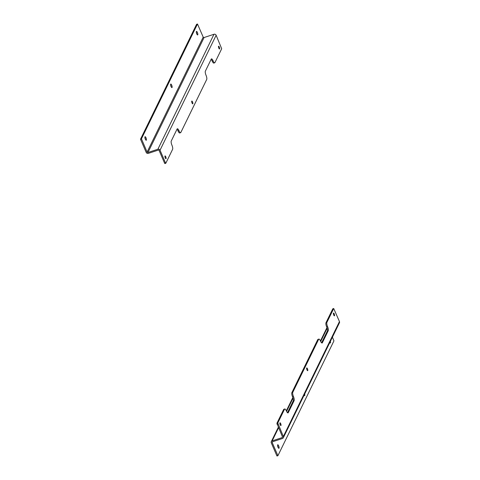 <?xml version="1.0" encoding="UTF-8"?>
<svg xmlns="http://www.w3.org/2000/svg" width="480" height="480" viewBox="0 0 480 480"><rect width="100%" height="100%" fill="white"/><g stroke="black" fill="none" stroke-linecap="round" stroke-linejoin="round"><path stroke-width="0.72" d="M304.074 395.25A1.866 0.552 71.8 0 0 304.62 395.652A1.866 0.552 71.8 0 0 304.662 394.056M329.778 342.588A1.866 0.552 71.8 0 0 330.324 342.99A1.866 0.552 71.8 0 0 330.366 341.394M278.664 445.86A1.866 0.552 71.8 0 0 277.746 444.768A1.866 0.552 71.8 0 0 277.812 446.712A1.866 0.552 71.8 0 0 278.916 448.314A1.866 0.552 71.8 0 0 278.664 445.86M332.424 337.17L333.948 340.866L277.908 455.688L272.19 442.572A0.678 0.618 26 0 1 272.55 441.768L282.462 438.504A1.674 1.53 26 0 0 283.326 437.76L339.438 322.794A1.674 1.53 -154 0 0 339.456 321.564L283.344 436.524A1.674 1.53 26 0 1 283.326 437.76M278.172 447.57A1.866 0.552 71.8 0 0 277.758 446.16A1.866 0.552 71.8 0 0 277.59 445.806M333.672 308.538L332.766 308.838L325.98 322.746A3.324 0.978 71.8 0 0 326.652 326.886L327.558 326.586A3.324 0.978 -108.2 0 1 326.88 322.446L333.708 308.502L339.456 321.564M283.344 436.524L277.8 423.012L284.532 409.212A3.324 0.978 -108.2 0 1 284.76 408.99A3.324 0.978 -108.2 0 1 286.386 410.94A3.324 0.978 71.8 0 0 288.018 412.908A3.324 0.978 71.8 0 0 288.24 412.68L294.126 400.632A3.324 0.978 71.8 0 0 293.448 396.492L293.442 396.48A3.324 0.978 -108.2 0 1 292.77 392.34L318.648 339.318A3.324 0.978 -108.2 0 1 318.87 339.096A3.324 0.978 -108.2 0 1 320.502 341.046L320.508 341.058A3.324 0.978 71.8 0 0 322.134 343.008A3.324 0.978 71.8 0 0 322.356 342.786L328.236 330.738A3.324 0.978 71.8 0 0 327.564 326.598L327.558 326.586M284.76 408.99L283.854 409.29A3.324 0.978 71.8 0 0 283.632 409.512L276.894 423.312L282.438 436.824A0.678 0.618 26 0 1 282.078 437.628L272.172 440.886L278.556 427.806M276.99 456L277.896 455.7L276.894 455.88L271.29 442.866A1.674 1.53 26 0 1 272.172 440.886M307.464 368.79A1.452 0.426 71.8 0 0 306.756 367.938A1.452 0.426 71.8 0 0 306.804 369.45A1.452 0.426 71.8 0 0 307.662 370.692A1.452 0.426 71.8 0 0 307.464 368.79M334.242 313.932A1.452 0.426 71.8 0 0 333.528 313.086A1.452 0.426 71.8 0 0 333.576 314.592A1.452 0.426 71.8 0 0 334.434 315.834A1.452 0.426 71.8 0 0 334.242 313.932M280.692 423.648A1.452 0.426 71.8 0 0 279.984 422.796A1.452 0.426 71.8 0 0 280.032 424.302A1.452 0.426 71.8 0 0 280.89 425.55A1.452 0.426 71.8 0 0 280.692 423.648M328.236 330.738L327.336 331.032A3.324 0.978 71.8 0 0 326.658 326.898L326.652 326.886M327.336 331.032L321.594 342.798M318.87 339.096L317.97 339.396A3.324 0.978 71.8 0 0 317.742 339.618L291.864 392.64A3.324 0.978 71.8 0 0 292.542 396.78L293.442 396.48M294.126 400.632L293.22 400.932A3.324 0.978 71.8 0 0 292.542 396.792L293.448 396.492M293.22 400.932L287.478 412.692M171.036 86.502A1.866 0.552 71.8 0 0 171.948 87.6A1.866 0.552 71.8 0 0 171.888 85.65A1.866 0.552 71.8 0 0 170.784 84.048A1.866 0.552 71.8 0 0 171.036 86.502M145.332 139.164A1.866 0.552 71.8 0 0 146.244 140.262A1.866 0.552 71.8 0 0 146.184 138.312A1.866 0.552 71.8 0 0 145.08 136.71A1.866 0.552 71.8 0 0 145.332 139.164M196.74 33.84A1.866 0.552 71.8 0 0 197.652 34.938A1.866 0.552 71.8 0 0 197.592 32.988A1.866 0.552 71.8 0 0 196.482 31.386A1.866 0.552 71.8 0 0 196.74 33.84M147.966 152.49A0.678 0.618 26 0 1 147.096 152.094L141.45 138.834L197.49 24.012L203.208 37.134A0.678 0.618 -154 0 0 204.078 37.53L147.966 152.49L157.878 149.232A1.674 1.53 26 0 1 160.038 150.21L216.144 35.244A1.674 1.53 -154 0 0 213.99 34.266L204.078 37.53M171.204 86.856A1.866 0.552 71.8 0 0 170.622 85.092M145.5 139.518A1.866 0.552 71.8 0 0 144.918 137.754M196.908 34.194A1.866 0.552 71.8 0 0 196.326 32.43M196.62 24.3L197.502 24L196.584 24.312L140.544 139.134L141.45 138.834M141.492 139.08L140.586 139.38L146.19 152.394A1.674 1.53 -154 0 0 148.35 153.372L158.256 150.108A0.678 0.618 -154 0 1 159.132 150.504L164.616 163.248L165.522 162.954L160.038 150.21M216.144 35.244L221.688 48.756L214.956 62.556A3.324 0.978 -108.2 0 1 214.734 62.778A3.324 0.978 -108.2 0 1 213.102 60.828L213.102 60.816A3.324 0.978 71.8 0 0 211.47 58.866A3.324 0.978 71.8 0 0 211.248 59.088L205.368 71.136A3.324 0.978 71.8 0 0 206.04 75.276L206.046 75.288A3.324 0.978 -108.2 0 1 206.724 79.428L180.84 132.45A3.324 0.978 -108.2 0 1 180.618 132.672A3.324 0.978 -108.2 0 1 178.992 130.722A3.324 0.978 71.8 0 0 177.36 128.76A3.324 0.978 71.8 0 0 177.132 128.982L171.252 141.03A3.324 0.978 71.8 0 0 171.93 145.17A3.324 0.978 -108.2 0 1 172.608 149.322L165.822 163.23L165.522 162.954M192.024 102.978A1.452 0.426 71.8 0 0 192.732 103.83A1.452 0.426 71.8 0 0 192.684 102.318A1.452 0.426 71.8 0 0 191.826 101.076A1.452 0.426 71.8 0 0 192.024 102.978M165.252 157.836A1.452 0.426 71.8 0 0 165.96 158.688A1.452 0.426 71.8 0 0 165.912 157.176A1.452 0.426 71.8 0 0 165.054 155.934A1.452 0.426 71.8 0 0 165.252 157.836M218.796 48.126A1.452 0.426 71.8 0 0 219.51 48.972A1.452 0.426 71.8 0 0 219.462 47.466A1.452 0.426 71.8 0 0 218.604 46.224A1.452 0.426 71.8 0 0 218.796 48.126M180.618 132.672L179.712 132.972A3.324 0.978 71.8 0 1 178.086 131.022L178.992 130.722L178.08 131.01A3.324 0.978 71.8 0 0 176.994 129.27M213.102 60.828L212.196 61.116A3.324 0.978 71.8 0 0 211.11 59.37M212.202 61.128A3.324 0.978 71.8 0 0 213.828 63.078L214.734 62.778M165.732 163.254L164.88 163.56L164.616 163.248M272.19 442.572L272.592 441.756M277.968 424.044L277.062 424.344M277.8 455.586L276.894 455.88M286.578 411.366L293.028 398.16M320.694 341.472L327.144 328.266M282.456 436.86L282.078 437.628M325.98 322.746L326.88 322.446M326.658 326.898L327.564 326.598M321.822 342.966L322.356 342.786M317.742 339.618L318.648 339.318M291.864 392.64L292.77 392.34M287.706 412.86L288.24 412.68M283.632 409.512L284.532 409.212M276.894 423.312L277.8 423.012M203.208 37.134L147.096 152.094M157.878 149.232L213.99 34.266M213.102 60.816L212.196 61.116M326.946 327.636L320.454 340.938M292.83 397.53L286.338 410.832M278.316 427.26L271.302 441.63M333.708 308.502L332.802 308.802M165.786 163.266L164.88 163.56"/></g></svg>
